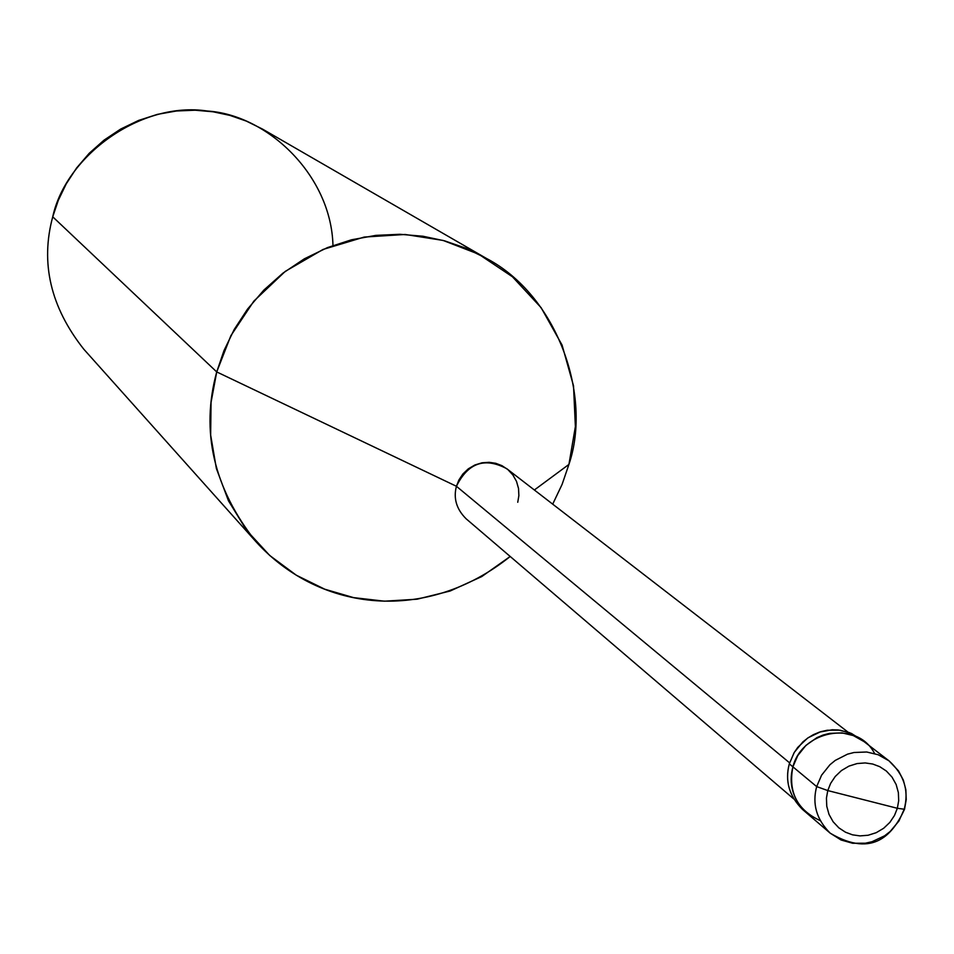 <?xml version="1.0" encoding="UTF-8"?>
<svg xmlns="http://www.w3.org/2000/svg" width="954" height="954" viewBox="0 0 954 954"><rect width="100%" height="100%" fill="white"/><g stroke="black" fill="none" stroke-linecap="round" stroke-linejoin="round"><path stroke-width="1.43" d="M874.603 753.529C857.074 719.519 801.897 730.514 792.905 766.837L816.672 786.597L827.774 790.568L897.344 808.288L894.482 815.467L889.891 822.348L883.666 828.275L876.189 832.699L868.08 835.263L859.995 835.895L852.518 834.833L845.494 832.21L838.828 827.833L833.14 821.776L829.014 814.394L826.772 806.297L826.438 798.152L827.774 790.568L826.438 798.152L826.772 806.297L829.014 814.394L833.14 821.776L838.828 827.833L845.494 832.21L852.518 834.833L859.995 835.895L868.08 835.263L876.189 832.699L883.666 828.275L889.891 822.348L894.482 815.467L897.344 808.288L904.535 809.266L897.344 808.288L827.774 790.568L830.636 783.377L835.239 776.484L841.476 770.534L848.977 766.11L857.109 763.558L865.206 762.938L872.683 764.023L879.707 766.658L886.373 771.047L892.026 777.116L896.14 784.498L898.37 792.595L898.692 800.728L897.344 808.288L898.692 800.728L898.37 792.595L896.14 784.498L892.026 777.116L886.373 771.047L879.707 766.658L872.683 764.023L865.206 762.938L857.109 763.558L848.977 766.11L841.476 770.534L835.239 776.484L830.636 783.377L827.774 790.568L816.672 786.597C812.021 803.995 816.529 819.522 830.207 833.176C816.529 819.522 812.021 803.995 816.672 786.597L821.573 775.208L829.92 764.762L835.263 760.398L847.51 754.173L854.009 752.503L866.721 752.002L878.181 754.745L888.997 760.827C904.01 774.457 909.102 790.484 904.285 808.909L904.523 809.29C893.803 832.52 874.329 859.244 830.207 833.176L806.225 812.629C792.774 799.202 788.338 783.938 792.905 766.837C788.028 791.915 797.091 809.827 820.118 820.571C797.091 809.827 788.028 791.915 792.905 766.837L797.723 755.651L805.915 745.396L816.982 737.609L823.195 735.009L829.586 733.364L842.072 732.875L853.329 735.582L863.978 741.568L853.329 735.582L842.072 732.875L829.586 733.364L823.195 735.009L816.982 737.609L805.915 745.396L797.723 755.651L792.905 766.837C788.338 783.938 792.774 799.202 806.225 812.629L802.588 809.505C789.185 796.125 784.748 780.897 789.304 763.844L792.905 766.837C801.897 730.514 857.074 719.519 874.603 753.529M904.118 809.469L898.918 821.024L890.177 831.483L884.632 835.799L872.016 841.726L865.397 843.205L852.59 843.253L841.046 839.985L830.207 833.176M904.285 808.909C909.102 790.484 904.01 774.457 888.997 760.827L878.181 754.745L866.721 752.002L854.009 752.503L847.51 754.173L835.263 760.398L829.92 764.762L821.573 775.208L816.672 786.597L789.304 763.844C784.605 781.97 789.662 797.699 804.449 811.019M793.668 798.868L466.148 518.809C456.501 509.233 453.257 498.382 456.429 486.278L789.602 762.854L456.429 486.278C467.997 462.821 484.799 456.978 506.836 468.748L847.939 732.076M534.359 489.998L568.918 464.431L562.121 484.346L552.7 504.165L562.121 484.346L568.918 464.431L534.359 489.998M510.187 556.48L481.746 576.574L450.145 591.015L417.125 599.195L384.438 601.187L353.576 597.621L324.718 589.19L296.312 575.214L269.72 555.478L246.609 530.341L228.483 500.826L216.367 468.474L210.655 435.084L211.049 402.433L216.725 371.929L456.429 486.278L216.725 371.929C200.519 431.375 213.589 487.959 255.934 541.669C321.14 613.374 427.69 622.604 510.187 556.48M255.934 541.669L83.737 349.14C50.586 307.128 40.247 263.018 52.732 216.808L216.725 371.929L230.868 335.689L253.871 301.106L285.258 271.377L323.072 249.435L364.201 237.069L405.176 234.469L443.061 240.42L478.681 254.193L512.429 276.767L541.145 307.701L562.073 345.074L573.521 385.833L575.381 426.581L568.918 464.431C592.362 395.755 557.315 295.37 486.218 258.307L465.516 248.076L444.552 240.825L422.944 236.234L399.905 234.29L375.888 235.376L351.501 239.788L327.401 247.623L304.326 258.832L282.956 273.13L263.888 290.064L247.551 309.072L234.219 329.476L223.975 350.631L216.725 371.929L52.732 216.808L58.325 200.268L66.255 183.836L76.582 167.999L89.247 153.26L104.058 140.131L120.669 129.064L138.628 120.407L157.386 114.373L176.383 110.998L195.105 110.211L213.088 111.785L229.962 115.41L246.347 121.098L262.553 129.112L486.218 258.307M862.034 740.161L851.338 733.399L839.925 730.168L827.261 730.239L820.702 731.718L808.265 737.669L802.815 741.973L794.277 752.396L789.304 763.844L794.11 752.694L797.782 747.364L807.513 738.193L813.321 734.699L819.51 732.1L832.222 729.774L838.339 729.977L849.573 732.672L860.186 738.646L888.997 760.827L898.489 770.868L903.355 780.157L905.847 789.709L906.228 799.595L904.523 809.29M517.748 502.281L518.869 495.651L518.535 488.531L516.519 481.412L512.858 474.913L507.826 469.547L501.947 465.659L495.746 463.298L489.152 462.308L482.044 462.797L474.901 464.98L468.342 468.808L462.893 473.983L458.898 479.981L456.429 486.278M332.97 245.488C331.241 175.262 267.382 114.707 207.256 111.022C141.275 100.897 65.933 155.466 52.732 216.808"/></g></svg>

